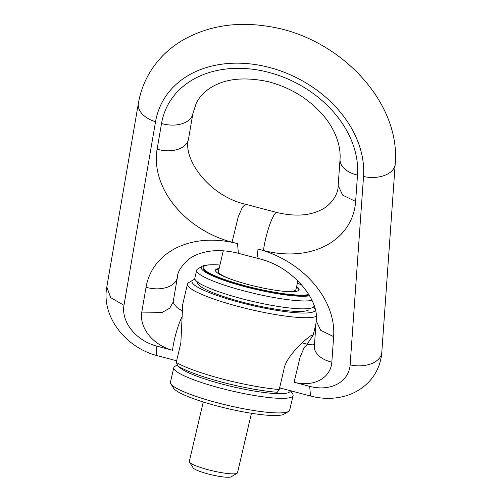 <?xml version="1.0" encoding="UTF-8"?>
<svg xmlns="http://www.w3.org/2000/svg" width="502" height="502" viewBox="0 0 502 502"><rect width="100%" height="100%" fill="white"/><g stroke="black" fill="none" stroke-linecap="round" stroke-linejoin="round"><path stroke-width="0.75" d="M281.064 290.997A39.771 6.156 13.2 0 0 295.879 289.641L297.95 280.825M298.979 290.043A42.934 6.645 13.2 0 0 296.45 287.207M219.004 269.041A42.934 6.645 13.2 0 0 216.249 269.787A42.934 6.645 13.2 0 0 215.477 270.459M223.283 250.799L218.433 271.475A39.771 6.156 13.2 0 0 231.096 279.275M296.594 286.598A42.934 6.645 -166.8 0 1 299.098 289.754A42.934 6.645 -166.8 0 1 298.207 290.721A42.934 6.645 -166.8 0 1 252.173 285.55A42.934 6.645 -166.8 0 1 215.502 270.145A42.934 6.645 -166.8 0 1 216.387 269.179A42.934 6.645 -166.8 0 1 219.148 268.432M219.945 265.018A55.559 8.603 13.2 0 0 204.358 266.01A55.559 8.603 13.2 0 0 203.21 267.265A55.559 8.603 13.2 0 0 247.932 286.504A55.559 8.603 13.2 0 0 308.818 294.436M302.072 285.224A55.559 8.603 13.2 0 0 297.391 283.184M203.21 267.265L203.065 267.873A55.559 8.603 13.2 0 0 248.509 287.295A55.559 8.603 13.2 0 0 309.106 294.912M309.59 295.741A57.454 8.898 -166.8 0 1 241.926 285.864A57.454 8.898 -166.8 0 1 202.231 266.242A57.454 8.898 -166.8 0 1 202.406 266.142A57.454 8.898 -166.8 0 1 209.648 264.868M312.012 300.422A61.238 9.482 -166.8 0 1 244.38 291.009A61.238 9.482 -166.8 0 1 196.684 270.214A61.238 9.482 -166.8 0 1 197.757 268.94L202.231 266.242M314.133 305.812L314.07 306.076A61.238 9.482 -166.8 0 1 312.809 307.462A61.238 9.482 -166.8 0 1 247.141 300.083A61.238 9.482 -166.8 0 1 194.826 278.108L196.684 270.214M308.341 310.154A57.454 8.898 -166.8 0 1 245.39 302.894A57.454 8.898 -166.8 0 1 197.826 282.212M315.212 309.634A63.258 9.795 -166.8 0 1 313.875 311.61A63.258 9.795 -166.8 0 1 241.261 302.769A63.258 9.795 -166.8 0 1 193.119 279.978A63.258 9.795 -166.8 0 1 193.314 279.865A63.258 9.795 -166.8 0 1 194.964 279.237M313.449 307.029A63.258 9.795 -166.8 0 1 314.773 308.51A63.258 9.795 -166.8 0 1 315.099 309.15M316.21 316.411A67.048 10.379 -166.8 0 1 243.796 307.889A67.048 10.379 -166.8 0 1 187.466 284.069A67.048 10.379 -166.8 0 1 188.645 282.676L193.119 279.978M307.142 344.209L313.261 334.978L311.742 335.305M311.196 335.643L312.219 335.029C309.37 335.782 285.701 355.366 283.812 369.98L279.225 389.533A67.048 10.379 -166.8 0 1 176.271 362.425L180.858 342.872L182.709 304.356L187.466 284.069M176.271 362.425L178.034 366.134A63.258 9.795 -166.8 0 0 277.305 392.275L279.225 389.533M179.013 366.724A57.454 8.898 -166.8 0 0 232.784 386.735A57.454 8.898 -166.8 0 0 289.058 392.376A57.454 8.898 13.2 0 0 290.281 390.688M170.812 383.81L173.623 388.222A57.454 8.898 -166.8 0 0 226.716 408.377A57.454 8.898 -166.8 0 0 283.931 414.232A57.454 8.898 13.2 0 0 284.107 414.131L288.581 411.433A61.238 9.482 13.2 0 1 288.393 411.54A61.238 9.482 -166.8 0 1 227.406 405.296A61.238 9.482 -166.8 0 1 170.812 383.81A61.238 9.482 -166.8 0 1 170.416 382.191L173.836 367.615A61.238 9.482 -166.8 0 0 226.145 389.59A61.238 9.482 -166.8 0 0 291.813 396.969A61.238 9.482 13.2 0 0 293.08 395.589A61.238 9.482 13.2 0 0 292.679 393.963L290.658 390.788M288.581 411.433A61.238 9.482 13.2 0 0 289.66 410.159L293.08 395.589M173.836 367.615A61.238 9.482 -166.8 0 1 174.909 366.341L177.413 364.835M251.446 413.284L237.496 472.752A24.749 3.834 -166.8 0 1 237.063 473.267A24.749 3.834 -166.8 0 1 208.393 469.803A24.749 3.834 -166.8 0 1 189.467 462.104A24.749 3.834 -166.8 0 1 189.31 461.451L203.254 401.983M237.063 473.267L231.246 476.774A19.823 3.068 -166.8 0 1 208.28 474.001A19.823 3.068 -166.8 0 1 193.119 467.833L189.467 462.104M279.771 387.211L280.292 388.059L310.512 396.015L309.69 386.377A38.51 29.474 -153.4 0 0 350.126 364.86L363.536 176.484A109.223 83.596 -153.4 0 0 269.411 67.469A109.223 83.596 -153.4 0 0 155.545 121.716L123.975 305.316A38.51 29.474 -153.4 0 0 156.875 346.142L172.519 350.258A24.623 4.192 -75.2 0 1 182.301 316.204M350.126 364.86A24.623 15.104 -175.9 0 0 381.784 352.442L395.193 164.06A24.623 15.104 -175.9 0 1 363.536 176.484M302.104 342.879L307.412 344.278L304.281 347.384L300.183 356.884L294.046 382.254L309.69 386.377M294.046 382.254A35.987 27.541 -153.4 0 0 331.835 362.149A24.623 15.104 -175.9 0 1 314.371 346.236L316.185 320.715L320.696 330.335L333.648 336.635A87.756 67.168 -153.4 0 0 258.022 249.048A24.623 4.192 104.8 0 0 258.85 258.687C292.992 266.474 319.554 300.347 316.185 320.715M331.835 362.149L333.648 336.635M172.519 350.258A35.987 27.541 -153.4 0 1 141.777 312.112L146.051 287.238A87.756 67.168 -153.4 0 1 237.54 243.652L232.087 242.215A87.756 67.168 26.6 0 1 157.113 149.188L161.531 123.498A102.91 78.764 26.6 0 1 268.815 72.382A102.91 78.764 26.6 0 1 357.506 175.098L355.629 201.453A87.756 67.168 26.6 0 1 263.481 250.485L258.022 249.048M237.54 243.652L238.368 253.297L258.85 258.687M263.481 250.485A24.623 4.192 104.8 0 1 269.612 225.109A24.623 4.192 104.8 0 1 276.847 212.503L245.447 204.239L242.322 207.345L238.218 216.845L232.087 242.215M338.166 185.533L342.678 195.152L355.629 201.453M276.847 212.503C294.542 216.657 309.213 215.816 320.853 209.987C330.115 205.964 338.455 194.795 338.166 185.539L340.042 159.178A24.623 15.104 4.1 0 0 357.506 175.098M340.042 159.178C341.084 144.256 333.861 127.564 323.213 115.353C308.931 98.85 290.671 87.637 268.426 81.713C242.686 76.26 222.499 78.908 207.878 89.651C202.714 93.523 198.861 98.009 196.307 103.105L192.893 113.502A24.623 15.436 -170.2 0 1 161.531 123.498M192.893 113.502L188.476 139.192A24.623 15.436 -170.2 0 1 157.113 149.188M146.051 287.238A24.623 15.436 9.8 0 0 177.413 277.242C177.401 272.216 181.09 266.273 188.482 259.427C192.573 256.271 197.832 253.886 204.27 252.268C214.454 249.801 225.825 250.147 238.368 253.297M141.777 312.112L162.334 312.319L169.72 308.19L173.14 302.116L177.413 277.242M176.66 360.775L157.703 355.786A24.623 4.192 -75.2 0 1 156.875 346.142M157.703 355.786C126.41 348.118 101.228 317.132 106.807 286.975L110.716 297.636L123.975 305.316M106.807 286.975L138.37 103.381A24.623 15.436 9.8 0 0 155.545 121.716M314.773 308.51L315.043 308.931M316.003 323.275L313.261 334.978M381.784 352.442C380.88 363.875 376.506 373.764 368.669 382.104C361.98 388.956 353.91 393.662 344.454 396.229C333.391 399.121 322.077 399.052 310.512 396.015M280.292 388.059L279.62 387.858M314.49 344.573L312.225 344.88L307.412 344.278M188.476 139.192C182.659 159.052 209.24 196.062 245.447 204.239M182.182 310.933L176.993 307.513L174.087 304.087L173.171 301.909M138.37 103.381C139.895 94.545 142.65 86.156 146.64 78.212C154.578 62.706 166.187 50.275 181.467 40.919C207.382 25.809 236.806 21.053 269.737 26.637C339.252 37.512 400.897 101.737 395.193 164.06"/></g></svg>
